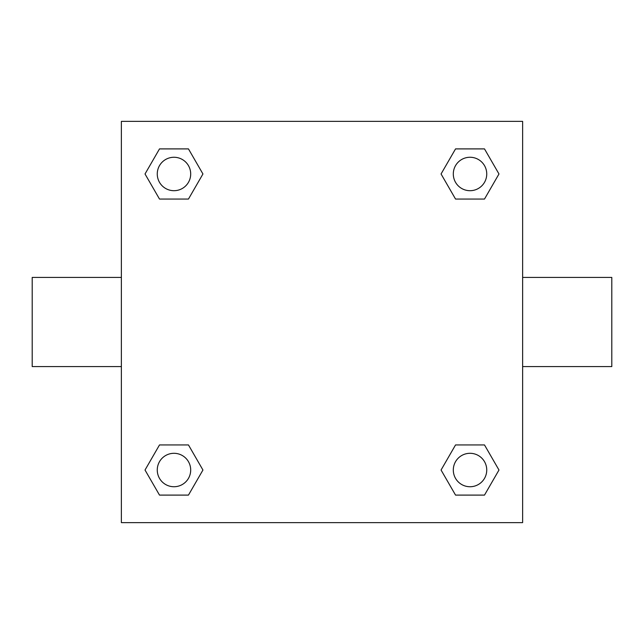 <?xml version="1.0" encoding="UTF-8"?>
<svg xmlns="http://www.w3.org/2000/svg" width="644" height="644" viewBox="0 0 644 644"><rect width="100%" height="100%" fill="white"/><g stroke="black" fill="none" stroke-linecap="round" stroke-linejoin="round"><path stroke-width="0.97" d="M188.459 199.06L159.503 199.06L145.021 173.977L159.503 148.901L188.459 148.901L202.941 173.977L188.459 199.06L159.503 199.06L177.816 199.06M177.816 444.94L188.459 444.94L202.941 470.023L188.459 495.099L159.503 495.099L145.021 470.023L159.503 444.94L188.459 444.94M466.184 199.06L455.541 199.06L441.06 173.977L455.541 148.901L484.497 148.901L498.979 173.977L484.497 199.06L455.541 199.06M455.541 444.94L484.497 444.94L498.979 470.023L484.497 495.099L455.541 495.099L441.06 470.023L455.541 444.94L484.497 444.94L466.184 444.94M522.63 366.581L611.8 366.581L611.8 277.419L522.63 277.419M121.37 277.419L32.2 277.419L32.2 366.581L121.37 366.581M121.37 121.37L522.63 121.37L522.63 522.63L121.37 522.63L121.37 121.37M484.497 495.099L455.541 495.099L484.497 495.099M486.743 470.023A16.72 16.72 0 0 0 461.659 455.541A16.72 16.72 0 0 0 461.659 484.497A16.72 16.72 0 0 0 486.743 470.023M188.459 495.099L159.503 495.099L188.459 495.099M190.696 470.023A16.72 16.72 0 0 0 165.621 455.541A16.72 16.72 0 0 0 165.621 484.497A16.72 16.72 0 0 0 190.696 470.023M455.541 148.901L484.497 148.901L455.541 148.901M486.743 173.977A16.72 16.72 0 0 0 461.659 159.503A16.72 16.72 0 0 0 461.659 188.459A16.72 16.72 0 0 0 486.743 173.977M159.503 148.901L188.459 148.901L159.503 148.901M190.696 173.977A16.72 16.72 0 0 0 165.621 159.503A16.72 16.72 0 0 0 165.621 188.459A16.72 16.72 0 0 0 190.696 173.977"/></g></svg>
